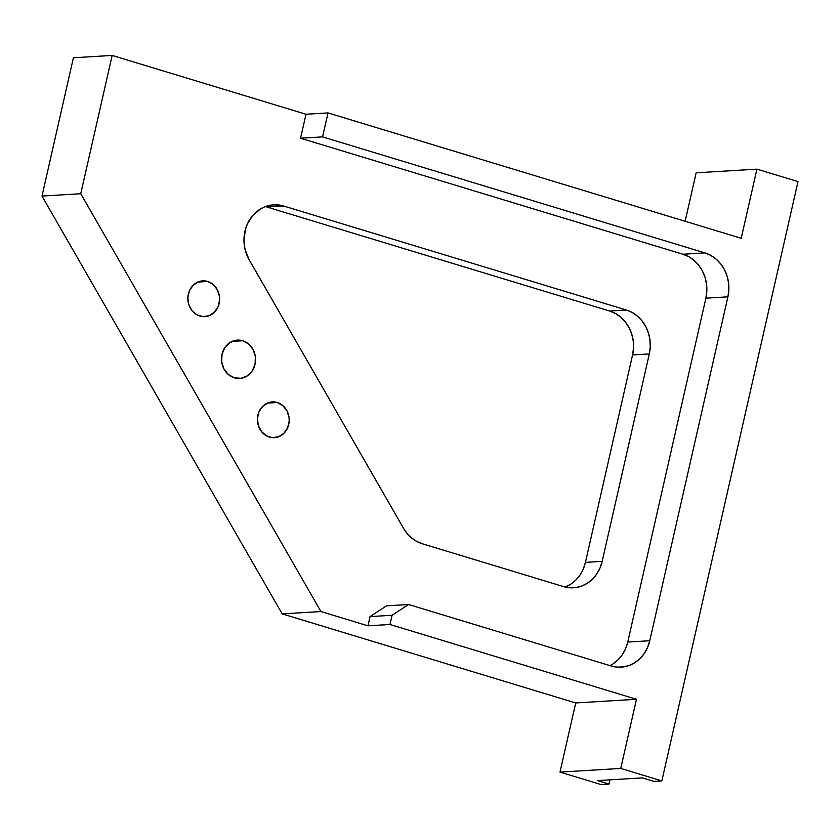 <?xml version="1.0" encoding="UTF-8"?>
<svg xmlns="http://www.w3.org/2000/svg" width="840" height="840" viewBox="0 0 840 840"><rect width="100%" height="100%" fill="white"/><g stroke="black" fill="none" stroke-linecap="round" stroke-linejoin="round"><path stroke-width="1.26" d="M242.75 340.746L232.124 341.387L242.75 340.746L236.103 340.231L229.834 342.626L224.889 347.55L222.023 354.26L221.666 361.736L223.881 368.834L228.322 374.472L234.328 377.8A19.204 17.031 -93.5 0 1 221.56 357.252A19.204 17.031 -93.5 0 1 237.374 340.106A19.204 17.031 -93.5 0 1 242.75 340.746A19.204 17.031 -93.5 0 1 255.507 361.294A19.204 17.031 -93.5 0 1 239.694 378.441A19.204 17.031 -93.5 0 1 234.328 377.8L240.965 378.315L247.233 375.921L252.178 370.997L255.055 364.287L255.402 356.811L253.186 349.713L248.745 344.075L242.75 340.746M269.399 437.084A17.913 15.887 -93.5 0 1 257.491 417.911A17.913 15.887 -93.5 0 1 272.244 401.909A17.913 15.887 -93.5 0 1 277.252 402.507L267.351 403.106L277.252 402.507L271.058 402.034L268.034 402.822L262.7 406.308L258.983 411.842L257.45 418.582L258.332 425.513L261.502 431.571L266.469 435.834L272.486 437.661L278.618 436.769L283.952 433.282L287.669 427.749L289.202 421.008L289.065 417.501L286.996 410.876L282.849 405.615L277.252 402.507A17.913 15.887 -93.5 0 1 289.159 421.68A17.913 15.887 -93.5 0 1 274.407 437.682A17.913 15.887 -93.5 0 1 269.399 437.084M199.815 316.04A17.913 15.887 -93.5 0 1 187.908 296.867A17.913 15.887 -93.5 0 1 202.661 280.865A17.913 15.887 -93.5 0 1 207.669 281.463L197.768 282.062L207.669 281.463L201.474 280.991L198.45 281.778L193.116 285.264L189.399 290.798L187.866 297.538L188.748 304.469L191.919 310.527L196.886 314.79L202.892 316.617L209.034 315.725L214.368 312.239L218.085 306.705L219.618 299.964L219.482 296.457L217.413 289.832L213.266 284.571L207.669 281.463A17.913 15.887 -93.5 0 1 219.576 300.636A17.913 15.887 -93.5 0 1 204.823 316.638A17.913 15.887 -93.5 0 1 199.815 316.04M565.215 586.981L570.864 584.094L575.883 580.02L580.083 574.907M583.317 568.953L585.438 562.38L632.573 354.942L633.507 348.012L633.234 340.998L631.743 334.152L629.097 327.757L625.412 322.035L620.802 317.226L615.478 313.498L609.609 311.01L266.889 207.018L283.626 206.01L274.176 204.792L264.863 206.766L260.526 208.908L252.956 215.261L247.433 223.881L245.595 228.795L243.978 239.316L244.241 244.681L245.207 249.953L249.155 259.749L403.557 528.339L407.232 533.6L411.684 538.01L416.776 541.443L422.32 543.753L563.504 586.593L569.667 587.759L575.894 587.549L581.952 585.963L587.591 583.086L592.62 579.001L596.82 573.888L600.054 567.934L602.175 561.372L649.309 353.923L650.244 347.004L649.961 339.98L648.48 333.144L645.834 326.739L642.138 321.027L637.539 316.218L632.205 312.491L626.346 310.002L283.626 206.01L626.346 310.002L609.609 311.01L266.889 207.018A35.826 31.784 86.5 0 0 265.314 206.588M609.945 665.606A35.826 31.784 86.5 0 0 627.753 642.065L649.772 640.731A35.826 31.784 -93.5 0 1 621.127 667.149A35.826 31.784 -93.5 0 1 611.111 665.962L408.576 604.506L386.558 605.84L408.576 604.506L392.07 615.269L370.052 616.602L392.07 615.269L389.981 624.488L636.468 699.279L575.704 702.954L559.986 772.097L601.073 784.571L609 784.087L597.492 780.601L642.411 777.882L653.919 781.368L661.847 780.896L798 181.608L756.913 169.145L696.15 172.809L685.135 221.277L696.15 172.809L756.913 169.145L741.206 238.287L328.02 112.917L322.57 136.889L704.949 252.914L710.808 255.402L716.142 259.119L720.741 263.928L724.437 269.651L727.073 276.056L728.564 282.891L728.847 289.916L727.902 296.835L649.772 640.731L647.65 647.304L644.427 653.258L640.216 658.371L635.198 662.445L629.549 665.322L623.5 666.908L617.274 667.118L611.111 665.962L408.576 604.506L392.07 615.269L389.981 624.488L367.962 625.821L320.943 611.551L367.962 625.821L370.052 616.602L386.558 605.84L370.052 616.602L367.962 625.821L389.981 624.488L636.468 699.279L620.76 768.432L559.986 772.097L575.704 702.954L636.468 699.279L620.76 768.432L559.986 772.097L601.073 784.571L609 784.087L609.966 779.846L609 784.087L597.492 780.601L642.411 777.882L653.919 781.368L661.847 780.896L620.76 768.432L661.847 780.896L798 181.608L756.913 169.145L741.206 238.287L328.02 112.917L306.002 114.251L300.552 138.222L682.931 254.247L688.79 256.736L694.124 260.453L698.723 265.262L702.419 270.984L705.054 277.379L706.545 284.225L706.828 291.239L705.884 298.169L727.902 296.835L649.772 640.731L627.753 642.065L705.884 298.169L627.753 642.065L625.632 648.627L622.409 654.581L618.198 659.694L613.179 663.779M320.943 611.551L80.755 193.725L112.172 55.43L306.002 114.251L112.172 55.43L73.416 57.771L112.172 55.43L80.755 193.725L42 196.077L73.416 57.771L42 196.077L80.755 193.725L320.943 611.551L282.188 613.893L320.943 611.551M575.704 702.954L282.188 613.893L42 196.077L282.188 613.893L575.704 702.954M565.078 587.024A35.826 31.784 86.5 0 0 585.438 562.38L602.175 561.372L585.438 562.38L632.573 354.942L649.309 353.923L602.175 561.372A35.826 31.784 -93.5 0 1 573.521 587.79A35.826 31.784 -93.5 0 1 563.504 586.593L422.32 543.753A35.826 31.784 -93.5 0 1 403.557 528.339L249.155 259.749A35.826 31.784 -93.5 0 1 273.609 204.823A35.826 31.784 -93.5 0 1 283.626 206.01L266.889 207.018M632.573 354.942A35.826 31.784 86.5 0 0 609.609 311.01L626.346 310.002A35.826 31.784 -93.5 0 1 649.309 353.923L632.573 354.942M322.57 136.889L300.552 138.222L682.931 254.247L704.949 252.914L322.57 136.889L300.552 138.222L306.002 114.251L328.02 112.917L322.57 136.889M705.884 298.169A35.826 31.784 86.5 0 0 682.931 254.247L704.949 252.914A35.826 31.784 -93.5 0 1 727.902 296.835L705.884 298.169"/></g></svg>
